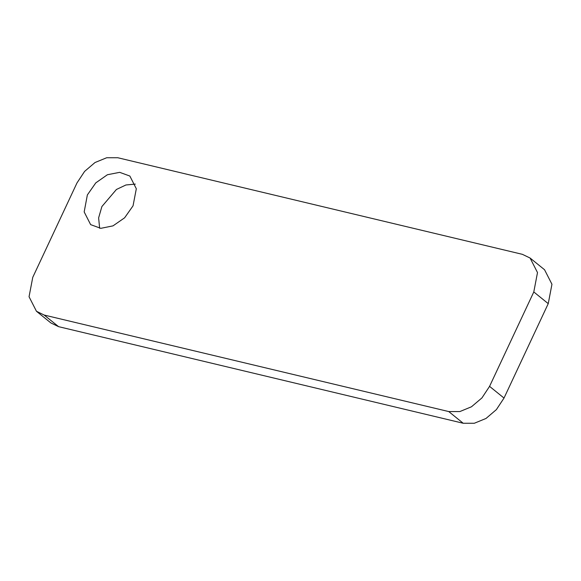 <?xml version="1.0" encoding="UTF-8"?>
<svg xmlns="http://www.w3.org/2000/svg" width="581" height="581" viewBox="0 0 581 581"><rect width="100%" height="100%" fill="white"/><g stroke="black" fill="none" stroke-linecap="round" stroke-linejoin="round"><path stroke-width="0.87" d="M135.3 184.097L125.954 184.99L116.44 189.508L101.871 206.575L98.632 217.897L99.641 228.268M133.071 205.79L124.639 217.781L113.019 225.9L100.782 228.362L90.636 224.615L84.151 211.905L87.39 194.889L95.821 182.899L107.441 174.772L119.679 172.317L129.824 176.065L136.31 188.767L133.071 205.79M533.765 291.982L489.565 386.35L504.039 398.043L496.414 409.605L485.977 418.458L474.314 423.258L463.202 423.266L58.601 326.704L50.939 322.992L36.458 311.3L29.05 296.782L32.754 277.326L76.961 182.957L84.586 171.395L95.023 162.542L106.686 157.741L117.798 157.734L522.399 254.296L530.061 258.008L537.469 272.533L533.765 291.982L548.246 303.674L551.95 284.218L544.542 269.7L530.061 258.008M504.039 398.043L548.246 303.674M36.458 311.3L44.12 315.018L448.721 411.58L463.202 423.266M489.565 386.35L481.932 397.912L471.496 406.773L459.832 411.566L448.721 411.58M44.12 315.018L58.601 326.704"/></g></svg>
